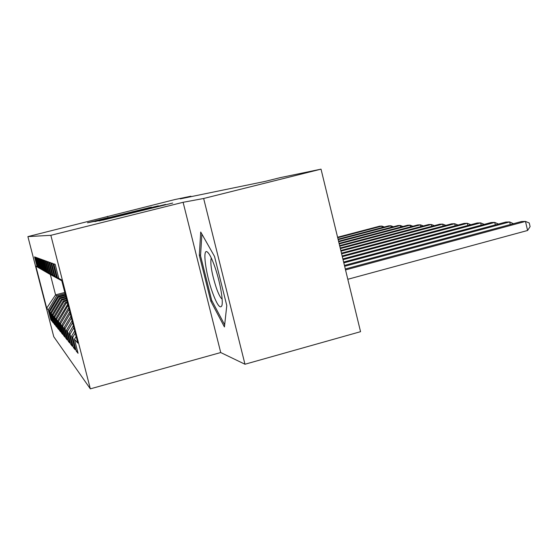 <?xml version="1.0" encoding="UTF-8"?>
<svg xmlns="http://www.w3.org/2000/svg" width="558" height="558" viewBox="0 0 558 558"><rect width="100%" height="100%" fill="white"/><g stroke="black" fill="none" stroke-linecap="round" stroke-linejoin="round"><path stroke-width="0.84" d="M102.805 220.138L172.701 203.056L102.805 220.138M108.475 217.557L87.487 222.781L93.918 221.484L151.434 207.13L108.51 217.683M180.248 198.878L265.106 181.413L280.214 177.646L321.024 169.151L203.656 198.488L183.108 202.296L50.848 235.316L27.9 236.606L174.87 199.555L190.941 196.214L180.248 198.878M98.933 220.675L103.279 219.978L165.559 204.423L99.003 220.954M94.909 221.603L158.339 205.811L94.909 221.603M50.848 235.316L90.34 388.849L53.77 336.725L27.9 236.606M77.409 350.773L76.258 351.087L78.057 353.298L74.458 339.313L77.813 343.086L61.561 279.907L58.785 278.414L55.158 264.325L53.798 263.836L57.355 277.654L56.435 277.159L52.919 263.516L51.643 263.055L55.089 276.44L54.224 275.973L50.82 262.755L49.62 262.323L52.961 275.296L52.152 274.864L48.846 262.044L47.716 261.632L50.959 274.229L50.192 273.818L46.984 261.367L45.923 260.984L49.076 273.218L48.351 272.827L45.233 260.732L44.228 260.37L47.297 272.262L46.607 271.899L43.58 260.133L42.624 259.791L45.61 271.362L44.961 271.014L42.01 259.568L41.111 259.24L44.012 270.504L43.398 270.177L40.525 259.031L39.667 258.724L42.499 269.695L41.92 269.381L39.116 258.521L38.3 258.228L41.062 268.928L40.511 268.628L37.777 258.033L37.002 257.754L39.695 268.196L39.172 267.91L36.5 257.573L35.761 257.308L38.397 267.498L37.895 267.226L35.287 257.133L34.582 256.882L37.156 266.836L51.399 275.122L50.339 274.543L55.577 294.861L56.721 295.768L65.084 293.592M76.258 351.087L72.728 337.367L71.612 336.111L74.688 330.936M74.493 347.285L73.412 347.578L75.1 349.657L71.612 336.111M73.412 347.578L69.987 334.291L68.941 333.112L73.349 325.705M71.752 344.014L70.74 344.286L72.324 346.239L68.941 333.112M70.74 344.286L67.42 331.396L66.43 330.287L72.08 320.794M69.171 340.931L68.222 341.189L69.715 343.024L66.43 330.287M68.222 341.189L64.993 328.676L64.065 327.63L70.894 316.17M66.744 338.022L65.844 338.267L67.253 339.996L64.065 327.63M65.844 338.267L62.712 326.109L61.833 325.126L69.771 311.81M64.456 335.281L63.605 335.504L64.937 337.144L61.833 325.126M63.605 335.504L60.557 323.689L59.727 322.754L68.711 307.695M62.287 332.68L61.485 332.896L62.74 334.444L59.727 322.754M61.485 332.896L58.52 321.394L57.732 320.515L67.804 304.166M60.236 330.224L59.476 330.427L60.669 331.891L57.732 320.515M59.476 330.427L56.588 319.225L55.842 318.388L65.286 302.569L67.26 302.052M58.29 327.888L57.572 328.076L58.702 329.471L55.842 318.388M57.572 328.076L54.754 317.167L54.049 316.372L63.256 300.957L66.744 300.044M56.449 325.67L55.758 325.851L56.832 327.176L54.049 316.372M55.758 325.851L53.01 315.214L52.34 314.454L61.324 299.423L66.249 298.132M54.691 323.556L54.035 323.731L55.061 324.993L52.34 314.454M54.035 323.731L51.357 313.352L50.715 312.633L59.483 297.965L65.788 296.319M53.017 321.548L52.396 321.715L53.373 322.915L50.715 312.633M52.396 321.715L49.781 311.58L49.167 310.89L57.732 296.577L65.342 294.589M51.427 319.629L50.834 319.79L51.761 320.934L49.167 310.89M50.834 319.79L48.274 309.885L46.698 308.121L35.852 266.138L37.156 266.836M53.017 275.973L37.895 267.226M38.397 267.498L52.975 275.98M64.791 292.462L55.577 294.861L46.698 308.121M48.274 309.885L56.721 295.768M54.677 276.873L39.172 267.91M39.695 268.196L54.628 276.88M57.732 296.577L58.423 297.121L65.516 295.273M49.781 311.58L58.423 297.121M56.414 277.821L40.511 268.628M41.062 268.928L56.365 277.828M59.483 297.965L60.208 298.537L65.97 297.037M51.357 313.352L60.208 298.537M58.241 278.812L41.92 269.381M42.499 269.695L58.192 278.826M61.324 299.423L62.084 300.03L66.444 298.886M53.01 315.214L62.084 300.03M60.166 279.865L43.398 270.177M44.012 270.504L60.118 279.872M63.256 300.957L64.051 301.592L66.946 300.832M54.754 317.167L64.051 301.592M45.61 271.362L61.317 280.534L44.961 271.014M65.286 302.569L66.13 303.238L67.476 302.882M56.588 319.225L66.13 303.238M46.607 271.899L61.771 280.716M47.297 272.262L61.764 280.681M67.427 304.27L67.937 304.668M58.52 321.394L68.104 305.331M48.351 272.827L61.75 280.625M49.076 273.218L61.736 280.583M60.557 323.689L69.129 309.313M50.192 273.818L61.722 280.521M50.959 274.229L61.708 280.479M62.712 326.109L70.21 313.526M52.152 274.864L61.694 280.416M52.961 275.296L61.68 280.374M64.993 328.676L71.361 317.99M54.224 275.973L61.666 280.304M55.089 276.44L61.652 280.255M67.42 331.396L72.575 322.726M56.435 277.159L61.631 280.186M57.355 277.654L61.624 280.13M69.987 334.291L73.872 327.755M58.785 278.414L61.603 280.053M72.728 337.367L75.253 333.119M191.052 196.653L190.941 196.214M107.436 216.337L107.548 216.783M183.108 202.296L220.724 352.544L244.976 364.241L203.656 198.488M244.976 364.241L360.552 331.682L321.024 169.151M220.724 352.544L90.34 388.849M50.339 274.543L35.852 266.138M74.458 339.313L76.125 336.509M210.805 301.174L224.435 326.946L226.785 305.575L214.53 256.436L200.713 232.023L199.325 255.278L210.805 301.174L211.963 300.86M103.927 219.754L160.46 205.665L103.941 219.81M106.236 218.631L124.016 214.321L106.236 218.631M200.594 254.95L199.325 255.278M347.808 279.286L527.596 230.482L525.476 221.414L521.43 221.547L345.304 268.991M345.535 269.926L525.476 221.414L529.256 222.991L530.1 226.611L527.596 230.482M344.649 266.292L509.656 221.931L505.848 222.056L344.439 265.42M510.27 224.553L509.656 221.931L513.43 223.702M343.826 262.888L494.737 222.412L491.138 222.53L343.623 262.072M495.316 224.881L494.737 222.412L498.427 224.044M212.361 292.141C216.874 304.466 220.026 309.027 221.812 305.826C223.612 301.432 219.88 280.73 214.565 266.061C211.733 258.242 209.32 253.548 207.325 251.986C202.289 247.843 205.637 273.49 212.361 292.141M211.245 257.908C210.01 263.516 211.719 273.58 216.385 288.088C218.61 294.303 220.529 297.986 222.14 299.13M224.665 324.805L211.67 300.302L200.538 255.801L201.877 234.081M343.044 259.693L480.64 222.872L477.236 222.984L342.856 258.919M481.191 225.195L480.64 222.872L484.253 224.379M342.312 256.68L467.304 223.305L464.082 223.416L342.138 255.955M467.827 225.502L467.304 223.305L470.819 224.7M341.622 253.841L454.672 223.716L451.617 223.821L341.454 253.151M455.161 225.795L454.672 223.716L458.02 225.034M340.966 251.156L442.682 224.107L439.774 224.204L340.812 250.507M443.15 226.074L442.682 224.107L445.87 225.348M340.352 248.617L431.285 224.483L428.523 224.574L340.206 248.003M431.732 226.346L431.285 224.483L434.333 225.648M339.766 246.211L420.446 224.832L417.816 224.923L339.627 245.625M420.871 226.604L420.446 224.832L423.355 225.941M339.208 243.923L410.123 225.167L407.612 225.251L339.076 243.372M410.521 226.855L410.123 225.167L412.906 226.22M338.685 241.754L400.274 225.488L397.882 225.571L338.553 241.23M400.658 227.092L400.274 225.488L402.939 226.485M338.183 239.689L390.872 225.795L388.591 225.871L338.057 239.187M391.242 227.322L390.872 225.795L393.425 226.743M337.702 237.722L381.888 226.088L379.705 226.164L337.583 237.248M382.237 227.545L381.888 226.088L384.336 226.994M222.049 304.835L221.812 305.826M208.727 253.471L207.325 251.986"/></g></svg>
